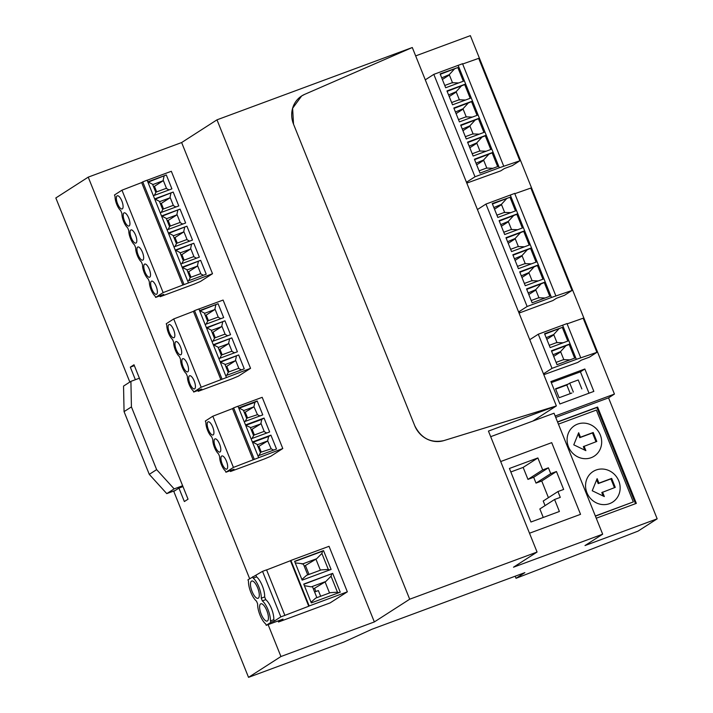 <?xml version="1.0" encoding="UTF-8"?>
<svg xmlns="http://www.w3.org/2000/svg" width="713" height="713" viewBox="0 0 713 713"><rect width="100%" height="100%" fill="white"/><g stroke="black" fill="none" stroke-linecap="round" stroke-linejoin="round"><path stroke-width="1.07" d="M268.115 624.633L280.94 656.521L374.343 621.932L409.69 599.214L537.067 552.049L513.503 567.2L602.672 534.189L584.999 545.552L657.172 518.823L608.545 397.854L555.73 417.417M557.53 421.891L597.61 407.052L636.335 503.378L596.246 518.217M657.172 518.823L638.028 531.132L516.025 578.305L515.187 576.211M280.94 656.521L248.534 677.35L344.067 641.976L372.008 629.222L524.866 572.628L516.025 578.305M608.545 397.854L614.437 394.066L470.357 35.65L415.661 55.899M134.356 365.644L130.319 367.142L133.999 364.771L188.036 499.18L184.355 501.551L178.945 488.102L173.794 491.417L248.534 677.35M178.945 488.102L182.983 486.614M130.319 367.142L135.372 379.708M529.501 533.226L580.542 514.331L551.719 442.648L500.686 461.543L551.719 442.648L580.542 514.331L529.501 533.226M537.067 552.049L488.441 431.089L556.372 405.929L532.807 421.08L490.687 436.677M409.69 599.214L216.984 119.829L181.637 142.547L88.225 177.136L55.828 197.964L129.828 382.052M181.637 142.547L374.343 621.932M88.225 177.136L249.657 578.706M602.672 534.189L554.037 413.219L532.807 421.08M614.437 394.066L555.16 416.018M216.984 119.829L412.292 47.513L304.647 94.366L412.292 47.513L556.372 405.929L443.842 440.607A24.206 22.566 -122.7 0 1 414.725 425.688L293.524 124.178L414.725 425.688C421.089 438.335 430.795 443.317 443.842 440.607L556.229 406.027M593.849 391.401L559.883 403.977L550.882 381.571L584.847 368.995L593.849 391.401M571.871 393.023L559.135 397.738L555.534 388.772L568.27 384.057M551.301 382.623L580.427 371.838L584.847 368.995M580.427 371.838L589.009 393.193M570.257 393.621L566.799 385.002L555.677 389.129M557.593 422.069L596.87 407.524L635.524 503.672M558.431 424.137L596.389 410.082L633.313 501.925L595.417 516.15M597.61 407.052L596.87 407.524M633.313 501.925L595.346 515.98M591.139 457.701A18.155 16.925 57.3 0 0 594.205 456.168A18.155 16.925 57.3 0 0 599.544 433.335A18.155 16.925 57.3 0 0 577.637 424.101A18.155 16.925 57.3 0 0 574.571 425.625A18.155 16.925 57.3 0 0 569.232 448.459A18.155 16.925 57.3 0 0 591.139 457.701A18.155 16.925 57.3 0 0 594.205 456.168A18.155 16.925 57.3 0 0 599.544 433.335A18.155 16.925 57.3 0 0 577.637 424.101A18.155 16.925 57.3 0 0 574.571 425.625A18.155 16.925 57.3 0 0 569.232 448.459A18.155 16.925 57.3 0 0 591.139 457.701M609.606 503.628A18.155 16.925 57.3 0 0 612.663 502.095A18.155 16.925 57.3 0 0 618.011 479.261A18.155 16.925 57.3 0 0 596.095 470.019A18.155 16.925 57.3 0 0 593.029 471.551A18.155 16.925 57.3 0 0 587.69 494.385A18.155 16.925 57.3 0 0 609.606 503.628A18.155 16.925 57.3 0 0 612.663 502.095A18.155 16.925 57.3 0 0 618.011 479.261A18.155 16.925 57.3 0 0 596.095 470.019A18.155 16.925 57.3 0 0 593.029 471.551A18.155 16.925 57.3 0 0 587.69 494.385A18.155 16.925 57.3 0 0 609.606 503.628M293.524 124.178A24.206 22.566 -122.7 0 1 301.661 95.961A24.206 22.566 -122.7 0 1 304.647 94.366L301.661 95.961L292.615 108.26L293.524 124.178M537.869 457.942L542.691 469.92L548.404 467.808L550.739 473.637L556.452 471.516L563.653 489.439L557.949 491.551L560.284 497.38L554.58 499.492L559.393 511.479L530.944 522.014L509.421 468.468L537.869 457.942L523.146 467.407L527.959 479.394L533.672 477.273L536.016 483.102L541.728 480.99L548.431 497.674M510.829 471.97L523.146 467.407M554.58 499.492L539.848 508.957L543.261 517.451M557.949 491.551L543.217 501.025L545.062 505.606M542.691 469.92L527.959 479.394M548.404 467.808L533.672 477.273M550.739 473.637L536.016 483.102M556.452 471.516L541.728 480.99M566.799 385.002L569.74 383.113L578.234 379.967L581.835 388.933M573.341 392.07L569.74 383.113M578.198 433.878L579.731 437.684L592.467 432.96L595.997 441.748M584.722 450.09L583.332 446.641L596.808 441.454L593.207 432.488L580.462 437.203L578.662 432.729L573.778 444.832L585.872 450.643L584.063 446.169M592.467 432.96L593.207 432.488M579.731 437.684L580.462 437.203M596.656 479.796L598.189 483.601L610.925 478.886L614.454 487.674M603.18 496.016L601.79 492.558L615.266 487.371L611.665 478.414L598.929 483.129L597.129 478.646L592.236 490.749L604.33 496.569L602.53 492.086M610.925 478.886L611.665 478.414M598.189 483.601L598.929 483.129M131.424 406.9L124.062 411.633L123.545 386.089L130.916 381.357L131.424 406.9L156.637 469.626L149.275 474.359L124.062 411.633M139.4 378.211L130.916 381.357M175.264 490.473L166.771 493.619L149.275 474.359M156.637 469.626L174.141 488.886L166.771 493.619M174.141 488.886L182.626 485.74M182.1 267.188L200.638 260.325L206.217 274.211L187.688 281.074M163.134 292.597L121.968 190.184L114.472 194.997L115.051 196.423A9.679 3.431 -110.3 0 0 120.809 210.763L121.914 213.499A9.679 3.431 -110.3 0 0 127.672 227.83L128.777 230.566A9.679 3.431 -110.3 0 0 134.534 244.907L135.639 247.634A9.679 3.431 -110.3 0 0 141.397 261.974L142.502 264.701A9.679 3.431 -110.3 0 0 148.259 279.041L149.356 281.778A9.679 3.431 -110.3 0 0 155.069 296.064A9.679 3.431 -110.3 0 0 155.122 296.109L155.648 297.419L163.134 292.597L212.51 273.712L171.334 171.289L147.154 180.246M153.375 195.727L171.913 188.865L166.325 174.97L147.796 181.833M160.238 212.795L178.776 205.932L173.188 192.047L154.659 198.909M167.1 229.862L185.638 223L180.05 209.114L161.512 215.977M173.963 246.93L192.501 240.067L186.913 226.181L168.375 233.044M180.826 264.006L199.355 257.143L193.776 243.249L175.238 250.111M188.624 280.726L190.175 277.847L186.859 269.603L182.252 267.562M190.068 277.58L200.487 273.721L203.357 275.271M200.638 260.325L182.706 267.464M200.914 273.997L197.501 265.503L198.339 261.671M212.51 273.712L200.433 281.475L194.159 284.122L160.193 296.697L163.714 294.424L155.648 297.419M183.927 284.291L142.76 181.868L147.128 180.184L188.303 282.598M183.205 260.503L193.624 256.644L196.494 258.204M193.776 243.249L175.389 250.495M194.052 256.93L190.638 248.427L191.476 244.604M176.343 243.436L186.761 239.577L189.631 241.128M186.913 226.181L168.535 233.427M187.189 239.862L183.776 231.36L184.614 227.536M169.48 226.369L179.899 222.509L182.769 224.06M180.05 209.114L161.673 216.351M180.327 222.786L176.913 214.292L177.751 210.469M162.617 209.301L173.036 205.442L175.906 206.993M173.188 192.047L154.81 199.284M173.464 205.718L170.05 197.216L170.888 193.392M155.755 192.225L166.174 188.366L169.043 189.925M166.325 174.97L147.947 182.216M166.601 188.651L163.188 180.148L164.026 176.325M197.501 265.503L197.421 266.101L187.002 269.96M197.421 266.101L188.749 271.68L190.986 277.232M130.31 234.604A7.023 2.487 -110.3 0 0 135.871 243.097A7.023 2.487 -110.3 0 0 136.566 238.418A7.023 2.487 -110.3 0 0 130.996 229.925A7.023 2.487 -110.3 0 0 130.31 234.604M137.172 251.671A7.023 2.487 -110.3 0 0 142.734 260.165A7.023 2.487 -110.3 0 0 143.42 255.486A7.023 2.487 -110.3 0 0 137.859 246.992A7.023 2.487 -110.3 0 0 137.172 251.671M144.035 268.739A7.023 2.487 -110.3 0 0 149.596 277.232A7.023 2.487 -110.3 0 0 150.283 272.562A7.023 2.487 -110.3 0 0 144.721 264.068A7.023 2.487 -110.3 0 0 144.035 268.739M150.898 285.806A7.023 2.487 -110.3 0 0 156.459 294.3A7.023 2.487 -110.3 0 0 157.145 289.63A7.023 2.487 -110.3 0 0 151.584 281.136A7.023 2.487 -110.3 0 0 150.898 285.806M116.584 200.46A7.023 2.487 -110.3 0 0 122.146 208.954A7.023 2.487 -110.3 0 0 122.841 204.283A7.023 2.487 -110.3 0 0 117.271 195.79A7.023 2.487 -110.3 0 0 116.584 200.46M123.447 217.527A7.023 2.487 -110.3 0 0 129.008 226.021A7.023 2.487 -110.3 0 0 129.704 221.351A7.023 2.487 -110.3 0 0 124.133 212.857A7.023 2.487 -110.3 0 0 123.447 217.527M121.968 190.184L141.655 182.581L182.831 285.004M142.76 181.868L141.655 182.581M159.855 295.859L160.193 296.697M181.762 263.658L183.312 260.78L179.997 252.536L175.844 250.397M184.123 260.165L181.886 254.612L190.558 249.033L190.638 248.427M190.558 249.033L180.148 252.892M174.899 246.582L176.45 243.712L173.134 235.459L168.981 233.32M177.261 243.097L175.024 237.536L183.704 231.966L183.776 231.36M183.704 231.966L173.286 235.816M168.036 229.515L169.587 226.636L166.281 218.392L162.118 216.253M170.398 226.03L168.161 220.469L176.842 214.889L176.913 214.292M176.842 214.889L166.423 218.748M161.174 212.447L162.733 209.569L159.418 201.324L155.256 199.185M163.535 208.954L161.298 203.401L169.979 197.822L170.05 197.216M169.979 197.822L159.56 201.681M154.311 195.38L155.871 192.501L152.555 184.257L148.393 182.118M156.673 191.886L154.445 186.334L163.117 180.754L163.188 180.148M163.117 180.754L152.698 184.614M188.749 271.68L187.831 272.018M181.886 254.612L180.968 254.951M175.024 237.536L174.106 237.875M168.161 220.469L167.243 220.807M161.298 203.401L160.389 203.74M154.445 186.334L153.527 186.672M220.139 361.812L238.677 354.949L244.256 368.835L225.727 375.698M201.173 387.221L173.731 318.943L166.236 323.764L166.815 325.19A9.679 3.431 -110.3 0 0 172.573 339.531L173.678 342.258A9.679 3.431 -110.3 0 0 179.435 356.598L180.541 359.334A9.679 3.431 -110.3 0 0 186.298 373.665L187.403 376.402A9.679 3.431 -110.3 0 0 193.107 390.688A9.679 3.431 -110.3 0 0 193.161 390.733L193.686 392.043L201.173 387.221L250.548 368.336L223.098 300.057L198.918 309.005M205.139 324.486L223.677 317.624L218.089 303.738L199.56 310.601M212.002 341.554L230.54 334.691L224.952 320.805L206.413 327.668M218.864 358.63L237.393 351.767L231.814 337.873L213.276 344.736M226.663 375.35L228.213 372.471L224.898 364.227L220.29 362.186M228.107 372.204L238.525 368.345L241.395 369.895M238.677 354.949L220.745 362.088M238.953 368.621L235.54 360.127L236.377 356.295M250.548 368.336L238.472 376.099L232.197 378.746L198.232 391.321L201.752 389.048L193.686 392.043M221.966 378.915L194.524 310.636L198.891 308.943L226.342 377.23M221.244 355.127L231.663 351.277L234.532 352.828M231.814 337.873L213.428 345.119M232.09 351.554L228.677 343.051L229.515 339.228M214.381 338.06L224.8 334.201L227.67 335.752M224.952 320.805L206.574 328.051M225.228 334.486L221.814 325.984L222.652 322.16M207.519 320.993L217.937 317.133L220.807 318.684M218.089 303.738L199.711 310.975M218.365 317.41L214.952 308.916L215.789 305.093M235.54 360.127L235.459 360.725L225.041 364.584M235.459 360.725L226.787 366.304L229.025 371.865M168.348 329.228A7.023 2.487 -110.3 0 0 173.91 337.721A7.023 2.487 -110.3 0 0 174.605 333.042A7.023 2.487 -110.3 0 0 169.034 324.549A7.023 2.487 -110.3 0 0 168.348 329.228M175.211 346.295A7.023 2.487 -110.3 0 0 180.772 354.789A7.023 2.487 -110.3 0 0 181.467 350.11A7.023 2.487 -110.3 0 0 175.897 341.625A7.023 2.487 -110.3 0 0 175.211 346.295M182.073 363.363A7.023 2.487 -110.3 0 0 187.635 371.856A7.023 2.487 -110.3 0 0 188.321 367.186A7.023 2.487 -110.3 0 0 182.76 358.692A7.023 2.487 -110.3 0 0 182.073 363.363M188.936 380.43A7.023 2.487 -110.3 0 0 194.497 388.924A7.023 2.487 -110.3 0 0 195.184 384.254A7.023 2.487 -110.3 0 0 189.622 375.76A7.023 2.487 -110.3 0 0 188.936 380.43M173.731 318.943L193.419 311.349L220.87 379.628M194.524 310.636L193.419 311.349M197.893 390.483L198.232 391.321M219.8 358.282L221.351 355.404L218.035 347.16L213.882 345.021M222.162 354.789L219.925 349.236L228.597 343.657L228.677 343.051M228.597 343.657L218.187 347.516M212.937 341.206L214.488 338.336L211.173 330.083L207.02 327.944M215.299 337.721L213.062 332.16L221.743 326.59L221.814 325.984M221.743 326.59L211.324 330.449M206.075 324.139L207.635 321.26L204.319 313.016L200.157 310.877M208.437 320.654L206.2 315.093L214.88 309.513L214.952 308.916M214.88 309.513L204.462 313.372M226.787 366.304L225.869 366.642M219.925 349.236L219.007 349.575M213.062 332.16L212.144 332.499M206.2 315.093L205.291 315.431M212.831 416.214L205.335 421.026L205.914 422.452A9.679 3.431 -110.3 0 0 211.672 436.793L212.777 439.529A9.679 3.431 -110.3 0 0 216.253 451.026A9.679 3.431 -110.3 0 0 218.534 453.86L219.64 456.596A9.679 3.431 -110.3 0 0 225.344 470.883A9.679 3.431 -110.3 0 0 225.397 470.928L225.923 472.238L233.418 467.416L212.831 416.214L232.518 408.611L253.106 459.823L282.785 448.53L270.708 456.293L264.434 458.94L230.468 471.516L230.13 470.678M220.567 447.381A7.023 2.487 -110.3 0 0 214.996 438.887A7.023 2.487 -110.3 0 0 214.31 443.557A7.023 2.487 -110.3 0 0 219.871 452.051A7.023 2.487 -110.3 0 0 220.567 447.381M207.447 426.49A7.023 2.487 -110.3 0 0 213.009 434.983A7.023 2.487 -110.3 0 0 213.704 430.304A7.023 2.487 -110.3 0 0 208.134 421.811A7.023 2.487 -110.3 0 0 207.447 426.49M227.429 464.448A7.023 2.487 -110.3 0 0 221.859 455.955A7.023 2.487 -110.3 0 0 221.173 460.625A7.023 2.487 -110.3 0 0 226.734 469.118A7.023 2.487 -110.3 0 0 227.429 464.448M258.106 446.837L267.705 440.919L257.286 444.778M259.024 446.498L261.261 452.051M267.705 440.919L271.19 448.816L260.343 452.399M267.776 440.322L268.614 436.49L252.981 442.283L257.143 444.422L260.45 452.666L258.899 455.545M244.39 412.693L253.98 406.784L243.561 410.643M245.299 412.355L247.536 417.916M253.98 406.784L257.464 414.681L246.618 418.255M254.051 406.178L254.889 402.355L239.256 408.139L243.418 410.278L246.734 418.531L245.174 421.401M245.673 425.313L250.281 427.354L253.596 435.598L252.037 438.477M251.252 429.77L260.842 423.852L250.423 427.711M252.161 429.431L254.398 434.983M266.769 433.023L263.899 431.472L253.48 435.322M271.19 448.816L273.632 450.09M252.536 442.381L252.981 442.283M257.464 414.681L259.906 415.946M238.81 408.246L239.256 408.139M260.842 423.852L261.751 419.422L246.119 425.215M264.327 431.748L260.913 423.246M225.923 472.238L233.989 469.243L230.468 471.516M254.211 459.11L233.623 407.898L232.518 408.611M233.418 467.416L253.106 459.823M245.522 424.93L264.051 418.068L269.639 431.962L251.101 438.825M257.963 455.892L276.501 449.03L270.913 435.144L268.614 436.49M270.913 435.144L252.375 442.007M244.238 421.748L262.776 414.886L257.188 401L238.659 407.863M257.188 401L254.889 402.355M233.623 407.898L237.99 406.214L258.578 457.416M264.051 418.068L261.751 419.422M282.785 448.53L262.197 397.319L238.017 406.276M278.097 620.934L278.525 622.003L330.11 602.904L347.347 591.826L329.041 546.31L290.895 560.436L309.192 605.952L347.347 591.826M278.525 622.003L283.016 619.116L266.243 625.328L265.699 623.964A13.315 4.715 69.7 0 1 263.471 621.522A13.315 4.715 69.7 0 1 257.892 607.636A13.315 4.715 69.7 0 1 257.643 603.929L256.546 601.211A13.315 4.715 69.7 0 1 248.489 581.166L247.946 579.803L262.536 571.354L280.833 616.87L284.87 615.381L266.573 569.856L262.536 571.354M323.524 550.605L331.09 569.429L302.16 580.132L294.594 561.318L323.524 550.605L322.597 551.202L321.884 553.448L328.31 569.429L329.798 569.901M332.677 573.368L303.738 584.081L311.305 602.895L340.235 592.182L332.677 573.368L303.827 584.303M266.6 569.937L290.449 560.712L308.747 606.237L309.192 605.952M290.449 560.712L290.895 560.436M284.87 615.381L308.747 606.237M252.66 576.772L253.204 578.136L256.6 576.879L256.056 575.516M256.6 576.879A13.315 4.715 69.7 0 1 264.657 596.924L265.753 599.642A13.315 4.715 69.7 0 1 273.81 619.677L274.353 621.041L280.833 616.87M266.243 625.328L270.958 622.297L270.414 620.934L273.81 619.677M265.753 599.642L262.357 600.899A13.315 4.715 69.7 0 1 270.414 620.934M262.357 600.899L261.261 598.18L264.657 596.924M253.204 578.136A13.315 4.715 69.7 0 1 261.261 598.18M252.081 591.469A9.198 3.262 69.7 0 1 251.68 581.042A9.198 3.262 69.7 0 1 257.678 587.869A9.198 3.262 69.7 0 1 258.07 598.296A9.198 3.262 69.7 0 1 252.081 591.469M261.225 614.232A9.198 3.262 69.7 0 1 260.833 603.804A9.198 3.262 69.7 0 1 266.822 610.631A9.198 3.262 69.7 0 1 267.223 621.059A9.198 3.262 69.7 0 1 261.225 614.232M270.958 622.297L274.353 621.041M322.597 551.202L294.683 561.541M331.75 573.965L331.037 576.202L337.463 592.182L338.942 592.663M295.227 562.905L303.275 563.814L307.731 574.892M321.884 553.448L316.661 558.725L302.107 564.117M316.661 558.725L304.246 566.22M320.378 570.213L315.904 559.081M301.893 579.473L306.581 575.32L321.198 569.91L328.31 569.429M311.037 602.235L315.725 598.082L330.351 592.663L337.463 592.182M331.037 576.202L325.814 581.487L311.251 586.87L312.419 586.576L316.875 597.654M311.251 586.87L304.38 585.658M325.814 581.487L313.39 588.983M329.531 592.975L325.048 581.835M309.005 574.42L305.521 565.748M315.877 591.505L314.674 588.51M320.654 596.255L318.372 590.587L314.593 591.977M440.277 74.295L457.844 67.548L463.343 81.22M466.462 182.261L474.992 176.779L499.323 167.769L498.681 166.182L480.001 173.099L474.412 159.213L493.102 152.297L491.818 149.115L473.138 156.031L467.55 142.145L486.239 135.22L484.956 132.039L466.275 138.964L460.687 125.069L479.377 118.153L478.093 114.971L459.413 121.887L453.825 108.002L472.514 101.086L471.231 97.904L452.55 104.82L446.962 90.934L465.651 84.018L464.368 80.836L445.687 87.752L440.108 73.867L457.844 67.548M474.992 176.779L433.816 74.366L458.147 65.355L464.368 80.836M444.769 85.471L452.265 82.699L458.628 82.958M452.577 82.895L449.261 74.651L454.359 69.081M441.712 77.86L449.261 74.651M433.816 74.366L425.287 79.847M462.398 63.787L458.147 65.355M466.801 183.107L500.802 170.835L504.323 168.571L512.389 165.585L519.884 160.773L478.708 58.35L462.657 64.01M519.884 160.773L499.323 167.769M447.14 91.371L464.707 84.615L470.206 98.287M471.231 97.904L465.651 84.018L464.707 84.615M454.003 108.438L471.569 101.692L477.068 115.354M478.093 114.971L472.514 101.086L471.569 101.692M460.865 125.506L478.432 118.759L483.922 132.422M484.956 132.039L479.377 118.153L478.432 118.759M467.728 142.573L485.295 135.827L490.785 149.498M491.818 149.115L486.239 135.22L485.295 135.827M474.591 159.65L492.157 152.894L497.647 166.566M498.681 166.182L493.102 152.297L492.157 152.894M449.208 75.079L442.363 79.482M451.632 102.547L459.127 99.767L465.491 100.034M459.439 99.972L456.124 91.719L461.222 86.157M448.575 94.927L456.124 91.719M458.495 119.615L465.99 116.843L472.354 117.101M466.302 117.039L462.987 108.795L468.085 103.225M455.438 111.994L462.987 108.795M465.357 136.682L472.853 133.91L479.216 134.169M473.165 134.106L469.849 125.862L474.947 120.292M462.3 129.071L469.849 125.862M472.22 153.75L479.715 150.978L486.079 151.236M480.018 151.174L476.712 142.93L481.81 137.359M469.163 146.138L476.712 142.93M479.083 170.826L486.578 168.045L492.941 168.313M486.881 168.25L483.566 159.997L488.672 154.436M476.017 163.206L483.566 159.997M456.07 92.155L449.226 96.549M462.933 109.223L456.088 113.625M469.796 126.29L462.951 130.693M476.658 143.358L469.814 147.76M483.521 160.434L476.676 164.828M492.416 203.998L509.991 197.251L515.481 210.914M518.601 311.964L527.13 306.483L551.461 297.473L550.819 295.886L532.139 302.802L526.55 288.917L545.24 282L543.957 278.819L525.276 285.735L519.697 271.84L538.377 264.924L537.094 261.742L518.413 268.667L512.834 254.773L531.515 247.857L530.231 244.675L511.551 251.591L505.972 237.705L524.652 230.789L523.369 227.607L504.688 234.524L499.109 220.638L517.79 213.722L516.515 210.54L497.826 217.456L492.246 203.561L509.991 197.251M527.13 306.483L485.963 204.07L510.285 195.059L516.515 210.54M496.916 215.174L504.412 212.403L510.766 212.661M504.715 212.599L501.399 204.355L506.506 198.784M493.851 207.563L501.399 204.355M485.963 204.07L477.425 209.551M514.536 193.481L510.285 195.059M519.055 313.087L552.94 300.538L556.461 298.275L564.527 295.289L572.022 290.476L530.846 188.054L514.795 193.713M572.022 290.476L551.461 297.473M499.278 221.075L516.845 214.319L522.344 227.991M523.369 227.607L517.79 213.722L516.845 214.319M506.141 238.142L523.707 231.395L529.206 245.058M530.231 244.675L524.652 230.789L523.707 231.395M513.004 255.209L530.57 248.463L536.069 262.126M537.094 261.742L531.515 247.857L530.57 248.463M519.866 272.277L537.433 265.53L542.932 279.193M543.957 278.819L538.377 264.924L537.433 265.53M526.729 289.353L544.295 282.598L549.794 296.269M550.819 295.886L545.24 282L544.295 282.598M501.346 204.783L494.501 209.185M518.939 312.811L520.151 312.356L519.046 313.069M503.779 232.251L511.274 229.47L517.629 229.729M511.577 229.675L508.262 221.422L513.369 215.861M500.713 224.631L508.262 221.422M510.633 249.318L518.137 246.538L524.492 246.805M518.44 246.743L515.125 238.499L520.223 232.928M507.576 241.698L515.125 238.499M517.495 266.386L524.991 263.614L531.354 263.872M525.303 263.81L521.987 255.566L527.085 249.996M514.438 258.774L521.987 255.566M524.358 283.453L531.853 280.681L538.217 280.94M532.165 280.877L528.85 272.633L533.948 267.063M521.301 275.842L528.85 272.633M531.221 300.529L538.716 297.749L545.08 298.007M539.028 297.954L535.713 289.701L540.81 284.139M528.164 292.909L535.713 289.701M508.209 221.859L501.364 226.253M515.071 238.926L508.226 243.32M521.934 255.994L515.089 260.397M528.796 273.061L521.952 277.464M535.659 290.138L528.814 294.531M544.741 334.156L562.307 327.401L567.798 341.072M543.475 373.844L552.005 368.354L576.336 359.352L575.694 357.757L557.013 364.673L551.425 350.787L570.106 343.871L568.831 340.689L550.151 347.605L544.563 333.72L562.307 327.401M552.005 368.354L538.279 334.219L562.61 325.208L568.831 340.689M549.233 345.333L556.728 342.552L563.092 342.81M557.031 342.757L553.716 334.504L558.823 328.943M546.167 337.712L553.716 334.504M538.279 334.219L529.75 339.7M566.853 323.64L562.61 325.208M543.814 374.681L577.815 362.418L581.336 360.145L589.401 357.16L596.897 352.347L583.172 318.203L567.12 323.862M596.897 352.347L576.336 359.352M551.604 351.224L569.17 344.477L574.66 358.14M575.694 357.757L570.106 343.871L569.17 344.477M553.671 334.941L546.826 339.335M556.095 362.4L563.591 359.619L569.954 359.887M563.894 359.824L560.578 351.58L565.685 346.01M553.03 354.78L560.578 351.58M560.525 352.008L553.689 356.402M462.514 63.662L503.69 166.084M514.661 193.366L555.828 295.788M566.978 323.524L580.703 357.659"/></g></svg>

